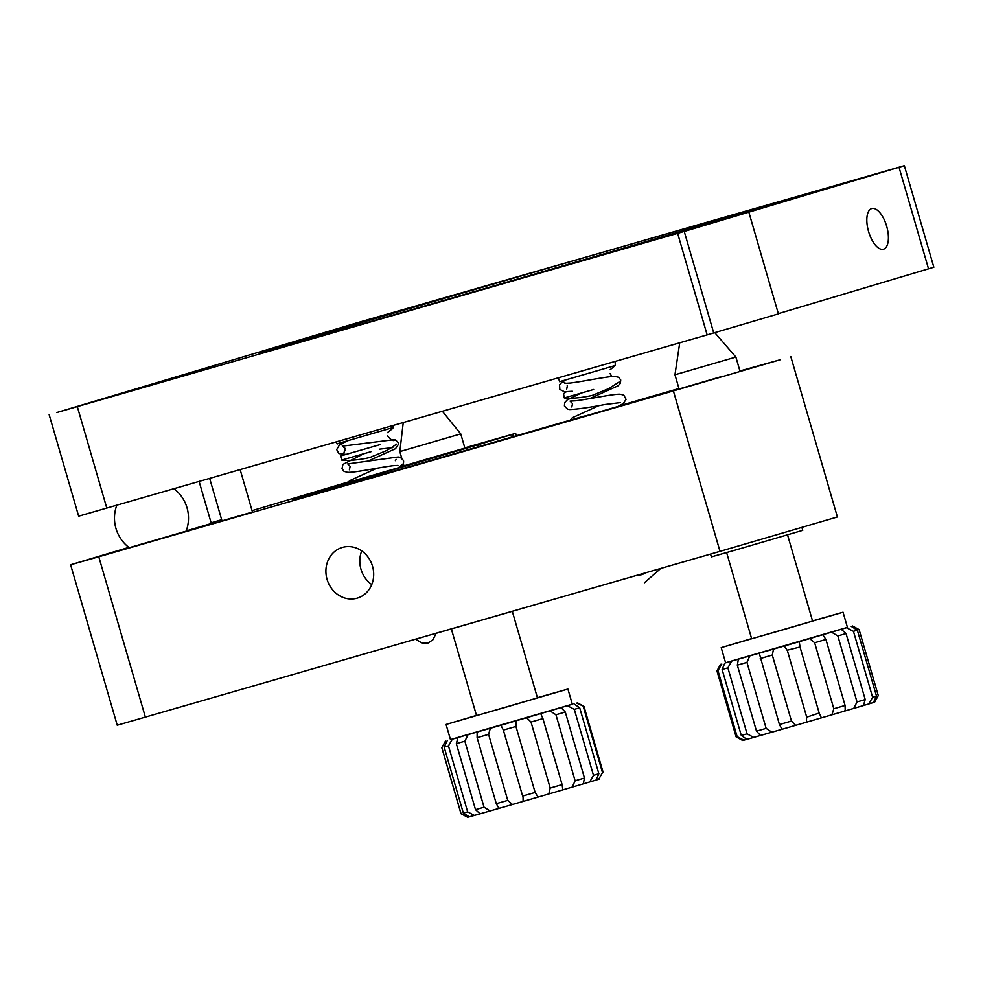 <?xml version="1.0" encoding="UTF-8"?>
<svg xmlns="http://www.w3.org/2000/svg" width="983" height="983" viewBox="0 0 983 983"><rect width="100%" height="100%" fill="white"/><g stroke="black" fill="none" stroke-linecap="round" stroke-linejoin="round"><path stroke-width="1.47" d="M883.52 249.178A21.147 9.437 73.9 0 0 886.666 226.213A21.147 9.437 73.9 0 0 871.749 208.556A21.147 9.437 73.9 0 0 871.712 208.556A21.147 9.437 73.9 0 0 868.567 231.521A21.147 9.437 73.9 0 0 883.484 249.191A21.147 9.437 73.9 0 0 883.52 249.178M649.923 238.648A280.204 0.983 -16.2 0 0 261.023 352.541A280.204 0.983 -16.2 0 0 410.28 310.087A280.204 0.983 -16.2 0 0 799.179 196.195A280.204 0.983 -16.2 0 0 649.923 238.648M116.768 505.299A37.01 37.01 0 0 0 129.252 547.691L186.119 531.164A37.01 37.01 0 0 0 174.04 488.76M172.308 378.394L113.61 395.584L172.308 378.394M213.446 366.905L154.749 384.095L213.446 366.905M357.763 322.608L56.781 412.528L684.242 231.435L904.348 165.685L357.763 322.608M778.327 313.638L933.85 267.229L904.348 165.685M49.15 414.642L78.652 516.173L707.146 334.884L778.401 313.884L748.899 212.353M651.692 240.466L666.671 236.117L651.692 240.466M624.094 248.674L677.926 232.983L622.878 249.006M677.926 232.983L678.835 232.701M656.46 239.053L655.821 239.225M662.075 237.382L661.436 237.554M667.678 235.699L667.039 235.883M686.331 230.255L686.957 230.059M678.651 232.43L678.012 232.615M669.263 235.416L668.293 235.687M671.807 234.679L671.106 234.851M682.62 231.533L683.418 231.288M679.99 232.283L680.752 232.086M688.69 229.727L689.341 229.518M677.594 232.946L676.869 233.143M679.769 232.258L693.851 228.179L679.769 232.258M693.261 228.339L684.217 230.931L693.261 228.339M695.178 227.724L694.367 227.958M710.439 223.239L711.188 223.006M701.96 225.758L696.529 227.27M706.568 224.296L705.511 224.591M726.388 218.484L727.137 218.251M698.913 226.569L708.657 223.755L698.569 226.692M696.873 227.233L701.96 225.746M669.226 235.244L673.257 234.089M667.641 235.773L673.699 234.015M673.515 234.052L663.611 236.94M658.008 238.611L662.038 237.431M654.408 239.791L658.942 238.537M642.833 243.206L647.355 241.892M642.98 243.133L632.229 246.328M639.048 244.226L669.816 235.392M651.102 240.749L662.419 237.493M667.899 235.969L639.589 244.128M647.871 241.646L650.39 240.958M641.444 243.551L643.951 242.838M801.931 527.527L802.742 530.341L736.697 549.681L711.36 556.894L710.537 554.08M527.539 606.904L436.108 633.335M342.416 547.408A26.43 23.653 -106.6 0 0 342.244 547.457A26.43 23.653 -106.6 0 0 327.093 579.442A26.43 23.653 -106.6 0 0 357.161 598.168A26.43 23.653 -106.6 0 0 357.345 598.119A26.43 23.653 -106.6 0 0 372.496 566.122A26.43 23.653 -106.6 0 0 342.416 547.408M371.758 584.553A26.43 23.653 73.4 0 1 361.732 550.922M401.691 458.004L399.835 451.602L460.757 433.896L464.885 448.113L403.964 465.819L447.99 452.917M723.119 376.096L679.093 388.985L674.965 374.769L679.72 342.809M347.884 482.469L398.656 467.687M569.833 420.503L618.098 406.434M222.011 520.867L252.471 512.008M186.205 530.918L211.333 523.497M584.357 416.018A290.784 1.02 163.8 0 1 447.646 455.62A290.784 1.02 163.8 0 1 292.75 499.671A290.784 1.02 163.8 0 1 467.048 448.064L515.657 433.368L464.812 447.855M403.89 465.549L400.646 466.495M678.958 388.531L648.006 397.488A290.784 1.02 163.8 0 1 619.265 405.856M128.847 547.384L70.616 564.783L98.779 556.771L673.38 390.915L780.551 359.655L739.929 370.972M70.616 564.783L117.235 725.221L719.998 551.352L837.393 516.972L790.787 356.534M348.277 481.965L252.066 510.644M221.667 519.7L211.148 522.845M572.315 704.197L450.472 739.597M457.943 737.668L456.333 743.652L475.514 809.66L484.041 807.215L490.148 810.938L480.073 813.826L475.514 809.66M537.406 697.721L567.916 689.058L572.339 704.283L504.095 724.336L450.497 739.683L446.073 724.459L476.472 715.415M463.337 813.101L467.65 811.897L474.42 815.423L469.333 816.848L463.337 813.101L444.169 747.092L447.216 740.69M567.916 689.058L446.073 724.459M540.748 713.683L542.923 718.585L531.017 722.05L526.691 717.787M561.146 707.699L565.286 712.024L555.948 714.764L550.111 710.942M573.961 703.889L579.687 707.748L574.305 709.357L567.621 705.782M577.414 702.808L583.976 706.408L576.591 703.091M445.569 741.133L441.809 747.707L460.99 813.715L467.699 817.291L460.99 813.715M452.291 739.277L448.469 745.888L444.169 747.092M468.019 734.78L464.873 741.207L456.333 743.652M490.345 728.342L488.576 734.375L477.111 737.692L477.136 733.072M496.292 803.689L507.756 800.383L512.475 804.499L498.946 808.407L496.292 803.689L477.111 737.692M550.197 788.059L562.104 784.581L562.878 789.84L548.821 793.945L550.197 788.059L531.017 722.05M542.923 718.585L562.104 784.581M575.116 780.772L584.467 778.02L583.263 783.856L572.229 787.1L575.116 780.772L555.948 714.764M565.286 712.024L584.467 778.02M593.486 775.354L598.856 773.756L596.091 780.047L589.751 781.94L593.486 775.354L574.305 709.357M579.687 707.748L598.856 773.756M602.505 772.638L598.708 779.249L602.505 772.638L583.324 706.63M603.144 772.417L583.976 706.408M441.883 747.707L461.052 813.703M448.469 745.888L467.65 811.897M464.873 741.207L484.041 807.215M490.148 810.938L498.946 808.407L498.737 807.412M512.413 611.709L537.455 697.905L503.333 707.932L476.534 715.599L451.492 629.415M515.891 720.932L515.989 726.437L503.345 730.099L500.961 725.27M515.731 725.712L535.342 793.17M522.514 796.107L535.157 792.433L538.02 797.09L523.091 801.428L523.067 797.496L503.345 730.099M488.576 734.375L507.756 800.383M538.02 797.09L548.821 793.945M512.475 804.499L523.091 801.428M474.42 815.423L480.06 813.813M467.699 817.291L470.66 816.443M599.397 778.991L596.202 779.9M594.936 780.367L598.708 779.249M583.263 783.844L589.751 781.94M562.878 789.84L572.229 787.1M847.444 627.363L725.601 662.763M812.536 620.887L843.045 612.225L847.469 627.449L794.977 642.931L725.626 662.849L721.203 647.625L751.614 638.594M745.692 739.572L742.706 740.469M741.293 735.481L747.055 733.846L753.703 737.422L746.896 739.351L741.293 735.481L722.124 669.484L724.766 663.193M756.492 731.155L766.138 728.378L771.864 732.212L760.486 735.481L756.492 731.155L737.324 665.147L738.356 659.323M771.864 732.212L781.411 729.46L781.178 727.703L779.421 724.545L759.281 653.302M843.045 612.225L721.203 647.625M841.337 629.378L846.044 633.531L837.835 635.952L831.643 632.229M851.253 626.404L857.336 630.152L853.453 631.332L846.658 627.793M852.556 625.974L859.105 629.587L852.519 625.999M859.105 629.587L878.274 695.583L859.105 629.587M721.78 664.016L717.959 670.627L716.951 670.885L736.12 736.881L737.139 736.636L743.91 740.174L742.669 740.482L736.12 736.881M731.573 661.264L727.887 667.85L722.124 669.484M749.734 656.054L746.957 662.382L737.324 665.147M773.51 649.185L772.294 655.059L760.24 658.549M799.253 641.702L800.015 647.011L787.272 650.193M806.724 717.16L819.183 713.019L821.383 717.86L806.49 722.198L806.576 716.681L787.395 650.685L784.36 646.04M857.016 701.948L865.212 699.527L863.455 705.536L853.772 708.387L857.016 701.948L837.835 635.952M846.044 633.531L865.212 699.527M872.621 697.328L876.517 696.148L873.371 702.562L868.775 703.951L872.621 697.328L853.453 631.332M857.336 630.152L876.517 696.148M878.274 695.583L874.637 702.157L878.274 695.583M717.959 670.627L737.139 736.636M727.887 667.85L747.055 733.846M746.957 662.382L766.138 728.378M779.421 724.545L791.462 721.067L795.628 725.343L781.411 729.46M772.294 655.059L791.462 721.067M787.543 534.887L812.585 621.072L786.339 628.813L751.663 638.778L726.621 552.581M740.015 371.291L735.886 357.075L674.965 374.769M825.917 639.454L845.085 705.45L845.196 710.906L831.901 714.801L833.817 708.743L814.649 642.747L825.917 639.454L823.213 635.387M814.649 642.747L809.771 638.643M833.817 708.743L845.085 705.45M800.015 647.011L819.183 713.019M844.975 710.291L845.196 710.906L853.772 708.387M821.383 717.86L831.901 714.801M795.628 725.343L806.49 722.198M753.703 737.422L760.264 735.53M743.91 740.174L746.871 739.327M873.395 702.526L874.637 702.157M863.135 705.622L868.775 703.951M558.442 377.804L559.573 381.687L614.4 365.75M563.517 393.728L564.291 397.931L593.671 389.489M336.432 441.895L336.997 443.837L391.824 427.9M340.941 455.879L380.138 444.611M340.536 456.014L341.715 460.081L371.095 451.652M928.542 268.851L899.04 167.319M713.732 332.979L684.242 231.435M707.146 334.884L677.643 233.352M106.815 508.162L77.313 406.63M467.048 448.064L467.576 449.87M515.584 433.405L516.272 435.776M512.807 434.449L513.433 436.599M511.762 434.769L512.376 436.907M477.603 444.955L478.131 446.81M673.38 390.915L719.998 551.352M98.779 556.771L145.398 717.209M515.657 433.368L516.345 435.752M240.171 469.677L252.496 512.106M209.686 478.475L222.035 520.953M199.144 481.523L211.357 523.595M445.422 741.157L441.809 747.707M403.3 463.558L403.964 465.819M399.835 451.602L403.239 422.604M460.757 433.896L442.424 411.299M720.551 664.324L716.951 670.885M735.886 357.075L714.801 332.672M559.978 381.576L561.797 381.441L565.913 383.382M567.166 385.25L567.424 386M611.918 376.55L610.074 373.614M563.456 393.753L566.257 391.787M564.291 397.931C575.387 399.356 592.909 395.473 593.179 395.043L608.784 388.568L619.118 381.994M337.341 443.751C337.869 444.795 338.398 440.175 344.861 448.162C343.694 458.348 340.769 454.736 340.88 455.903L340.88 455.903M395.019 440.175C394.49 439.131 393.962 443.751 387.499 435.764M341.715 460.081C352.811 461.506 370.333 457.623 370.603 457.193L386.208 450.718L391.504 447.609M396.542 444.156L391.971 447.326M615.26 361.412L615.223 365.602L610.21 369.669M566.663 389.207L567.375 385.827M566.024 379.868L561.993 382.19L559.536 384.894L559.855 389.465L564.512 391.75L572.364 391.259M564.918 383.345L570.435 383.026C583.091 381.49 607.961 376.206 614.866 376.415L618.614 377.275L620.728 379.966L620.384 383.37L618.123 385.778L589.689 398.619M571.823 406.974L572.536 403.595L570.079 401.113L575.608 400.794C588.252 399.27 613.122 393.974 620.027 394.195L623.775 395.043L626.06 399.356L623.283 403.546L617.127 406.888M580.953 393.175L567.154 399.97L564.697 402.661L564.414 405.954L567.609 409.149L569.673 409.53C577.304 409.223 589.063 407.552 604.963 404.517L620.285 402.625M569.784 420.601L572.315 417.738L599.102 405.512M393.286 425.479L392.819 428.367L387.4 432.643M344.247 452.008L345.107 450.103M347.024 440.998L339.393 445.115L336.678 449.55L338.865 453.581L346.274 454.416M379.733 449.133L392.782 447.634M344.984 448.592L342.576 446.122L395.105 439.548L398.336 442.719L398.508 444.291L395.51 448.715L367.298 461.383M349.407 469.776L350.145 466.36L347.736 463.89L398.176 456.984L400.265 457.316L403.497 460.499L403.669 462.059L403.153 463.902L398.029 468.019M363.513 453.851L342.932 464.406L342.023 468.719L344.025 471.361L347.552 472.319C354.494 472.786 380.495 467.22 393.028 465.696L397.943 465.401M347.81 482.579L349.727 480.65L376.686 468.289M396.149 459.368L395.387 460.683M660.76 568.444L644.381 582.772M636.787 575.362L641.973 574.662L646.445 572.585M436.12 633.285L433.024 639.687L427.912 643.165L421.732 642.943L415.711 639.183"/></g></svg>
